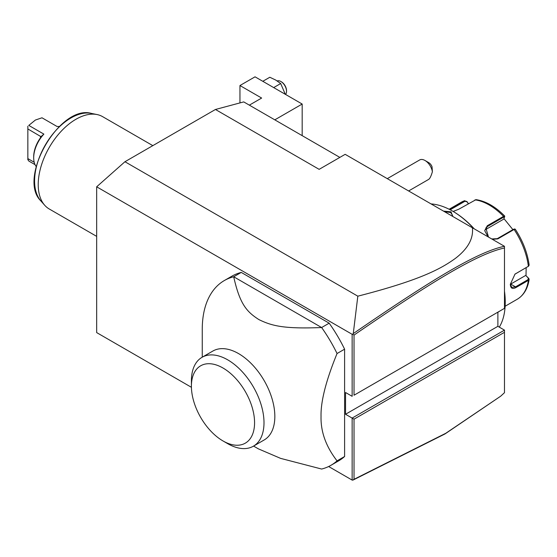 <?xml version="1.0" encoding="UTF-8"?>
<svg xmlns="http://www.w3.org/2000/svg" width="557" height="557" viewBox="0 0 557 557"><rect width="100%" height="100%" fill="white"/><g stroke="black" fill="none" stroke-linecap="round" stroke-linejoin="round"><path stroke-width="0.84" d="M191.42 387.296L96.667 332.592L96.667 186.811L124.949 161.732L215.448 109.478L243.729 101.903L339.847 157.394M96.667 186.811L352.142 334.304L352.706 334.214L353.27 333.594L357.824 296.178L124.949 161.732M497.881 312.164L497.881 326.318L504.482 330.127L352.142 418.084L352.142 480.085L328.637 466.515M352.142 334.304L352.142 396.312L345.542 392.504L345.542 414.269L354.029 419.17L354.029 479.305L445.788 433.276L500.68 396.187L504.482 392.685L504.482 332.306L354.029 419.17M344.602 349.169L344.602 456.51L337.055 460.869C326.012 446.623 320.665 431.814 321.034 416.448C320.665 401.5 326.012 380.528 337.055 353.528L344.602 349.169A106.652 61.576 -120 0 0 329.173 323.178L321.633 327.537L233.703 276.766A106.652 61.576 -120 0 0 224.339 280.54A106.652 61.576 -120 0 0 202.254 329.368L202.254 357.183M224.339 280.54L231.879 276.188A106.652 61.576 -120 0 1 241.244 272.415L329.173 323.178M253.581 446.08L258.351 448.838L280.61 458.376L321.633 469.043A106.652 61.576 -120 0 0 330.997 465.276L338.538 460.918A106.652 61.576 -120 0 0 344.602 456.51M500.68 396.187L445.015 433.924L353.27 479.953L352.142 480.085M357.824 296.178C422.317 279.67 441.966 268.021 455.354 258.42C467.887 248.805 473.568 238.591 472.399 227.785L345.166 154.331L319.147 169.349L215.448 109.478M504.482 308.355L504.482 247.976C477.878 253.804 434.46 279.788 354.029 335.084L354.029 395.219L504.482 308.355L354.029 395.219M504.482 247.419L504.482 246.862M472.399 227.785L504.482 246.312L504.482 247.976M497.881 326.318L345.542 414.269M504.482 330.127L504.482 332.306M352.706 480.176L354.029 479.305M352.706 334.214L354.029 335.084M504.426 246.278C477.586 252.001 434.112 278.034 353.27 333.594M302.179 135.65L302.179 104.041L274.803 119.846M249.348 105.148L261.644 98.053L239.956 85.534L255.043 76.824L302.179 104.041M239.956 102.913L239.956 85.534M262.8 81.301L269.811 77.256L275.785 80.09L280.693 83.543L273.682 87.588M280.693 83.543L285.302 94.293M277.191 80.953A8 4.616 60 0 1 280.874 81.503A8 4.616 60 0 1 286.528 91.306A8 4.616 -120 0 1 285.532 94.425M280.874 81.503L281.438 81.83A7.199 4.157 60 0 1 286.528 90.652L286.528 91.306M424.998 160.486L428.772 162.665A5.333 3.077 60 0 1 432.037 166.724L432.392 171.744A10.667 6.155 -120 0 0 428.772 163.828A10.667 6.155 -120 0 0 424.998 160.486A10.667 6.155 -120 0 0 419.665 159.956L387.289 178.651M432.392 171.744C431.146 175.998 429.913 178.546 428.702 179.375L408.622 190.967M499.845 311.036L497.881 312.317M504.482 291.777A74.659 43.105 60 0 1 505.234 302.479A74.659 43.105 60 0 1 499.302 327.133M431.062 203.918A74.659 43.105 60 0 1 452.444 211.04A74.659 43.105 60 0 1 473.826 228.614M443.49 211.096L451.031 211.855L452.757 216.443M452.444 211.04L453.008 211.368A73.858 42.645 60 0 1 474.272 228.871M504.482 291.179A73.858 42.645 60 0 1 505.234 301.824L505.234 302.479L505.234 301.824M526.156 267.659L526.017 275.701L528.795 278.451L529.143 279.405L528.377 280.366L515.886 287.579C512.398 289.375 510.546 288.282 510.33 284.3L514.995 274.121L528.377 266.302L529.15 265.125C527.472 252.815 522.828 240.819 515.211 229.136L514.348 228.976M528.795 278.451L528.335 278.152L528.008 279.649L515.517 286.862L511.751 287.391L510.33 284.077M514.835 274.246L528.363 266.309M488.05 236.822L484.694 230.695L487.284 225.745L503.542 216.353L504.733 216.213L503.758 219.11L485.077 229.895L487.472 226.476L503.737 217.091L504.628 217.056M515.176 229.387L514.097 229.477L497.833 238.869L492.353 239.308M449.485 209.425L464.712 200.666L461.259 202.254A55.992 32.327 -120 0 1 464.42 200.798L466.982 201.564L468.263 203.73M504.733 216.213L504.684 216.039C495.333 206.584 485.781 201.119 476.026 199.643L458.71 209.251L453.147 211.444M450.188 209.794L464.984 201.251L467.01 201.864M526.017 275.701L528.335 278.152M525.627 275.471L510.706 284.084A8 4.616 -60 0 1 510.337 284.279M514.424 229.24L513.533 229.275L497.269 238.668L491.734 238.946M488.496 237.08L485.857 227.931L487.472 226.476L487.284 225.745M503.96 218.636L512.893 229.644M466.982 201.564L468.395 203.66M444.5 211.681L450.655 212.509L452.604 215.378L452.451 216.269M330.997 465.276A106.652 61.576 -120 0 0 337.055 460.869M241.244 272.415L233.703 276.766C239.851 304.435 246.904 311.892 258.914 319.6C271.837 325.887 283.638 329.055 321.633 327.537A106.652 61.576 60 0 1 337.055 353.528M212.878 351.042A51.328 29.632 60 0 1 252.432 364.793A51.328 29.632 60 0 1 274.838 416.448A51.328 29.632 60 0 1 264.206 439.946L253.365 446.206A51.328 29.632 -120 0 0 263.99 423.675A51.328 29.632 60 0 0 241.982 371.463A51.328 29.632 60 0 0 202.038 357.302L212.878 351.042M191.406 386.245A44.664 25.789 -120 0 0 222.988 440.942A44.664 25.789 -120 0 0 254.57 422.707A44.664 25.789 -120 0 0 222.988 368.01A44.664 25.789 -120 0 0 191.406 386.245L191.406 380.8A51.328 29.632 60 0 1 202.038 357.302M222.988 440.942L227.702 443.664A51.328 29.632 -120 0 0 253.365 446.206M96.667 236.37L49.267 209A53.326 30.788 -60 0 1 44.692 205.248A53.326 30.788 -60 0 1 38.217 184.59A53.326 30.788 -60 0 1 58.248 134.571A53.326 30.788 -60 0 1 97.057 114.554A53.326 30.788 -60 0 1 102.592 116.636L152.82 145.635M36.198 166.55A23.728 13.702 -60 0 1 33.692 157.812A23.728 13.702 -60 0 1 43.878 134.119L28.79 125.409L35.39 120.04L41.991 117.792L57.072 126.502A23.728 13.702 -60 0 1 59.293 126.55M35.049 164.649L28.79 161.043L27.85 159.309M28.79 125.409L35.39 120.04M27.85 126.188L27.85 128.946L41.107 136.737M43.878 134.119L40.856 136.737L40.48 137.795L40.48 136.242M27.85 128.946L27.85 159.88M27.85 158.592L34.207 162.268M33.692 157.812L33.692 156.726A22.398 12.929 -60 0 1 40.48 137.795M505.129 306.239L517.251 299.241A55.992 32.327 -120 0 0 528.377 280.366L528.008 279.649M515.886 287.579L515.517 286.862L510.706 284.084M515.886 273.508L515.517 273.8M528.008 266.587L528.377 266.302A55.992 32.327 -120 0 0 514.097 229.477L513.533 229.275M503.737 217.091L503.542 216.353A55.992 32.327 -120 0 0 474.975 199.859M464.42 200.798L464.984 201.251M497.833 238.869L497.269 238.668M451.031 211.855L450.655 212.509M97.057 114.554L91.355 113.398A51.446 29.702 120 0 0 45.249 145.105A51.446 29.702 120 0 0 40.835 200.896L44.692 205.248M517.251 299.241C523.796 295.259 527.758 288.644 529.143 279.405M449.137 209.251L461.259 202.254M528.614 266.142L528.189 266.469M91.355 113.398C59.919 104.236 17.19 178.254 40.835 200.896"/></g></svg>
